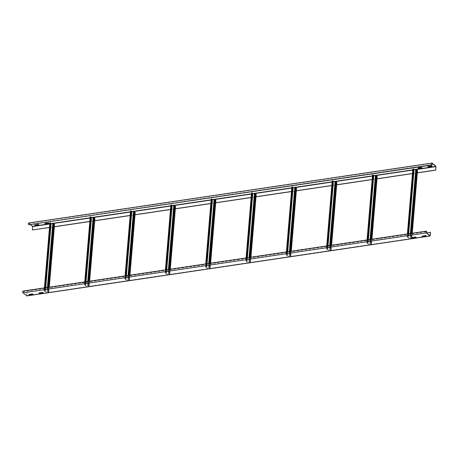 <?xml version="1.0" encoding="UTF-8"?>
<svg xmlns="http://www.w3.org/2000/svg" width="459" height="459" viewBox="0 0 459 459"><rect width="100%" height="100%" fill="white"/><g stroke="black" fill="none" stroke-linecap="round" stroke-linejoin="round"><path stroke-width="0.34" stroke-dasharray="2.29 1.72" d="M426.531 232.851L27.127 292.194L26.897 295.877M27.127 292.194L26.788 295.705L430.094 235.777M22.95 291.075A0.918 0.425 -98.5 0 1 23.157 291.149L23.139 291.356A0.689 0.316 81.5 0 0 22.984 291.304A0.689 0.316 81.5 0 0 22.755 291.872A0.689 0.316 81.5 0 0 23.03 292.613L26.788 295.705M430.536 232.357L27.236 292.285M426.675 231.405L23.375 291.327M426.072 231.697L23.357 291.54M426.164 235.851L425.591 235.301L422.188 236.012M43.026 292.779L42.469 292.228L39.049 292.945M416.084 237.349L415.51 236.798L412.107 237.515M32.945 294.276L32.388 293.726L28.969 294.443M429.997 235.714L26.84 295.613M32.457 230.062L32.595 226.144L435.901 166.221M49.486 227.532L54.351 226.809M89.821 221.536L94.68 220.813M130.149 215.546L135.015 214.823M170.478 209.551L175.344 208.828M210.807 203.561L215.673 202.838M251.142 197.565L256.002 196.842M291.471 191.575L296.336 190.852M331.8 185.579L336.665 184.862M372.129 179.589L376.994 178.867M412.463 173.6L417.323 172.877M28.665 222.994A0.918 0.425 -98.5 0 1 28.871 223.068L32.595 226.144M38.785 224.732L38.212 224.181L34.809 224.893M421.919 167.805L421.368 167.248L417.948 167.965M48.866 223.235L48.293 222.684L44.89 223.395M432.005 166.301L431.449 165.751L428.029 166.468M28.951 224.921L432.269 164.787M30.552 224.68L28.854 223.275A0.689 0.316 81.5 0 0 28.699 223.223A0.689 0.316 81.5 0 0 28.475 223.791A0.689 0.316 81.5 0 0 28.751 224.531L28.969 224.709M49.784 223.998L53.399 223.458M90.113 218.008L93.728 217.468M130.448 212.012L134.062 211.479M170.777 206.022L174.391 205.483M211.106 200.032L214.726 199.493M251.434 194.037L255.055 193.503M291.769 188.047L295.384 187.507M332.098 182.057L335.718 181.517M372.427 176.061L376.047 175.527M412.756 170.071L416.382 169.532M49.497 227.423L54.3 226.712M89.826 221.427L94.629 220.716M130.155 215.437L134.957 214.726M170.49 209.447L175.286 208.73M210.819 203.452L215.621 202.74M251.148 197.462L256.013 196.739M291.476 191.466L296.342 190.743M331.811 185.476L336.676 184.753M372.14 179.48L377.005 178.758M412.469 173.491L417.334 172.768M410.145 237.705L410.925 237.699L411.603 238.284L409.979 238.686L411.832 238.301L411.126 237.664L410.036 237.619L415.888 169.331L417.283 170.26L415.751 169.572M411.574 238.232L417.202 170.26L411.482 238.353M408.212 233.832L407.919 237.36L407.385 237.148L409.87 238.594M413.657 168.987L413.066 169.124L413.605 169.601M413.186 169.055L407.472 237.148L413.094 169.176M408.097 233.849L407.919 237.36M409.979 238.686L407.81 237.274M407.626 233.918L412.893 169.205L413.542 169.744L415.774 169.623L417.472 170.352M410.38 233.511L410.036 237.619M369.816 243.7L370.597 243.689L371.274 244.274L369.644 244.676L371.503 244.297L370.797 243.66L369.707 243.609L375.554 175.327L376.954 176.256L375.422 175.567M371.245 244.228L376.868 176.256L371.153 244.349M367.883 239.827L367.584 243.356L367.057 243.138L369.541 244.584M373.328 174.977L372.737 175.12L373.276 175.59M372.857 175.051L367.137 243.144L372.765 175.166M367.762 239.845L367.584 243.356M369.644 244.676L367.475 243.264M367.292 239.914L372.565 175.2L373.213 175.734L375.445 175.613L377.143 176.348M370.052 239.506L369.707 243.609M329.482 249.69L330.262 249.679L330.939 250.27L329.315 250.666L331.168 250.287L330.469 249.65L329.373 249.604L335.225 181.316L336.625 182.246L335.087 181.557M330.916 250.218L336.539 182.246L330.819 250.339M327.554 245.817L327.256 249.346L326.728 249.134L329.206 250.58M332.999 180.972L332.408 181.11L332.947 181.586M332.528 181.041L326.808 249.134L332.431 181.162M327.433 245.835L327.256 249.346M329.315 250.666L327.147 249.254M326.963 245.904L332.23 181.19L332.884 181.73L335.116 181.609L336.814 182.338M329.723 245.496L329.373 249.604M289.153 255.686L289.933 255.674L290.61 256.26L288.986 256.661L290.84 256.283L290.134 255.646L289.044 255.594L294.896 187.306L296.29 188.242L294.758 187.547M290.581 256.214L296.21 188.236L290.49 256.329M287.219 251.813L286.927 255.342L286.393 255.124L288.877 256.57M292.664 186.962L292.073 187.106L292.613 187.576M292.194 187.031L286.479 255.129L292.102 187.152M287.104 251.83L286.927 255.342M288.986 256.661L286.818 255.25M286.634 251.899L291.901 187.186L292.549 187.72L294.787 187.599L296.485 188.328M289.388 251.486L289.044 255.594M248.824 261.676L249.604 261.664L250.281 262.255L248.658 262.651L250.511 262.273L249.805 261.636L248.715 261.584L254.567 193.302L255.961 194.232L254.429 193.543M250.253 262.204L255.881 194.232L250.161 262.324M246.89 257.803L246.592 261.332L246.064 261.119L248.548 262.565M252.335 192.958L251.744 193.096L252.284 193.572M251.865 193.027L246.15 261.119L251.773 193.147M246.776 257.82L246.592 261.332M248.658 262.651L246.489 261.24M246.305 257.889L251.572 193.176L252.221 193.715L254.452 193.595L256.151 194.323M249.059 257.482L248.715 261.584M208.495 267.672L209.275 267.66L209.952 268.245L208.323 268.647L210.182 268.263L209.476 267.631L208.386 267.58L214.233 199.292L215.632 200.222L214.101 199.533M209.924 268.194L215.546 200.222L209.832 268.314M206.561 263.793L206.263 267.322L205.735 267.109L208.22 268.555M212.006 198.948L211.415 199.091L211.955 199.562M211.536 199.017L205.816 267.109L211.444 199.137M206.441 263.81L206.263 267.322M208.323 268.647L206.154 267.236M205.971 263.885L211.243 199.166L211.892 199.705L214.123 199.585L215.822 200.313M208.73 263.472L208.386 267.58M168.16 273.662L168.941 273.65L169.618 274.241L167.994 274.637L169.847 274.258L169.142 273.621L168.051 273.57L173.904 205.288L175.304 206.217L173.766 205.529M169.595 274.189L175.218 206.217L169.497 274.31M166.233 269.789L165.934 273.317L165.406 273.105L167.885 274.551M171.677 204.944L171.087 205.081L171.626 205.552M171.207 205.012L165.487 273.105L171.109 205.133M166.112 269.806L165.934 273.317M167.994 274.637L165.825 273.225M165.642 269.875L170.909 205.162L171.563 205.701L173.795 205.58L175.493 206.309M168.396 269.467L168.051 273.57M127.832 279.651L128.612 279.646L129.289 280.231L127.665 280.633L129.518 280.248L128.813 279.611L127.722 279.565L133.575 211.278L134.969 212.207L133.437 211.519M129.26 280.179L134.889 212.207L129.168 280.3M125.898 275.779L125.605 279.307L125.072 279.095L127.556 280.541M131.343 210.933L130.752 211.077L131.291 211.547M130.872 211.002L125.158 279.095L130.781 211.123M125.783 275.796L125.605 279.307M127.665 280.633L125.496 279.221M125.313 275.87L130.58 211.151L131.228 211.691L133.466 211.57L135.164 212.299M128.067 275.457L127.722 279.565M87.503 285.647L88.283 285.636L88.96 286.221L87.336 286.623L89.189 286.244L88.484 285.607L87.394 285.555L93.24 217.273L94.64 218.203L93.108 217.514M88.931 286.175L94.56 218.203L88.839 286.296M85.569 281.774L85.271 285.303L84.743 285.091L87.227 286.531M91.014 216.929L90.423 217.067L90.962 217.537M90.543 216.998L84.829 285.091L90.452 217.118M85.454 281.792L85.271 285.303M87.336 286.623L85.167 285.211M84.984 281.86L90.251 217.147L90.899 217.686L93.131 217.566L94.829 218.295M87.738 281.453L87.394 285.555M47.174 291.637L47.954 291.631L48.631 292.217L47.002 292.618L48.861 292.234L48.155 291.597L47.065 291.551L52.911 223.263L54.311 224.193L52.774 223.504M48.602 292.165L54.225 224.193L48.511 292.285M45.24 287.764L44.942 291.293L44.414 291.081L46.898 292.526M50.685 222.919L50.094 223.057L50.633 223.533M50.215 222.988L44.494 291.081L50.123 223.108M45.12 287.782L44.942 291.293M47.002 292.618L44.833 291.207M44.649 287.85L49.922 223.137L50.57 223.676L52.802 223.556L54.501 224.285M47.409 287.443L47.065 291.551M26.949 295.699L430.249 235.777M426.457 231.221L23.157 291.149M23.139 291.356L426.153 231.474M426.336 232.69L23.03 292.613M26.754 295.694L430.06 235.765M436.05 166.715L32.744 226.643M432.177 163.14L28.871 223.068M432.051 164.603L28.751 224.531M28.854 223.275L431.873 163.393M416.055 169.371L415.762 169.417M413.748 169.715L412.773 169.859M375.726 175.367L375.433 175.407M373.419 175.711L372.444 175.854M335.397 181.357L335.104 181.403M333.085 181.701L332.115 181.844M295.062 187.352L294.77 187.392M292.756 187.697L291.786 187.84M254.734 193.342L254.441 193.388M252.427 193.687L251.452 193.83M214.405 199.338L214.112 199.378M212.098 199.676L211.123 199.826M174.076 205.328L173.783 205.374M171.764 205.672L170.794 205.816M133.741 211.324L133.449 211.364M131.435 211.662L130.465 211.811M93.412 217.314L93.12 217.359M91.106 217.658L90.13 217.801M53.083 223.303L52.791 223.349M50.777 223.648L49.801 223.791M410.616 237.636L416.33 169.543M416.634 169.727L410.925 237.699M408.338 237.865L408.682 233.763M408.361 233.809L408.04 237.687M411.591 238.445L417.306 170.352M414.161 169.864L408.447 237.957M412.193 233.241L411.775 238.204M407.844 237.596L413.542 169.744M411.126 237.664L411.488 233.344M410.851 233.442L410.507 237.55M370.287 243.631L376.001 175.539M376.3 175.717L370.597 243.689M368.009 243.861L368.353 239.759M368.032 239.805L367.705 243.677M371.262 244.435L376.977 176.342M373.833 175.854L368.112 243.947M371.865 239.237L371.446 244.194M367.516 243.586L373.213 175.734M370.797 243.66L371.159 239.34M370.522 239.432L370.178 243.54M329.952 249.621L335.672 181.529M335.971 181.707L330.262 249.679M327.674 249.851L328.019 245.749M327.703 245.794L327.376 249.673M330.928 250.43L336.648 182.338M333.504 181.85L327.783 249.943M331.536 245.226L331.117 250.189M327.187 249.581L332.884 181.73M330.469 249.65L330.83 245.33M330.193 245.427L329.843 249.53M289.623 255.611L295.344 187.519M295.642 187.702L289.933 255.674M287.345 255.847L287.69 251.739M287.368 251.79L287.047 255.663M290.599 256.42L296.319 188.328M293.175 187.84L287.454 255.933M291.201 251.216L290.788 256.179M286.852 255.571L292.549 187.72M290.134 255.646L290.495 251.325M289.858 251.417L289.514 255.525M249.294 261.607L255.009 193.514M255.313 193.692L249.604 261.664M247.017 261.837L247.361 257.734M247.04 257.78L246.718 261.659M250.27 262.416L255.984 194.318M252.84 193.836L247.126 261.928M250.872 257.212L250.453 262.175M246.523 261.567L252.221 193.715M249.805 261.636L250.166 257.315M249.53 257.413L249.185 261.515M208.965 267.597L214.68 199.504M214.978 199.688L209.275 267.66M206.688 267.827L207.032 263.724M206.711 263.776L206.384 267.649M209.941 268.406L215.655 200.313M212.511 199.826L206.791 267.918M210.543 263.202L210.124 268.165M206.194 267.557L211.892 199.705M209.476 267.631L209.838 263.311M209.201 263.403L208.856 267.511M168.631 273.593L174.351 205.5M174.649 205.678L168.941 273.65M166.353 273.822L166.697 269.72M166.382 269.766L166.055 273.639M169.606 274.396L175.327 206.303M172.182 205.816L166.462 273.914M170.209 269.198L169.796 274.161M165.865 273.553L171.563 205.701M169.142 273.621L169.509 269.301M168.866 269.399L168.522 273.501M128.302 279.583L134.022 211.49M134.321 211.674L128.612 279.646M126.024 279.812L126.368 275.71M126.047 275.756L125.726 279.634M129.277 280.392L134.998 212.299M131.853 211.811L126.133 279.904M129.88 275.188L129.467 280.151M125.531 279.542L131.228 211.691M128.813 279.611L129.174 275.291M128.537 275.389L128.193 279.497M87.973 285.578L93.688 217.486M93.992 217.664L88.283 285.636M85.695 285.808L86.04 281.706M85.718 281.751L85.391 285.624M88.948 286.382L94.663 218.289M91.519 217.801L85.804 285.894M89.551 281.183L89.132 286.146M85.202 285.532L90.899 217.686M88.484 285.607L88.845 281.287M88.208 281.378L87.864 285.487M47.644 291.568L53.359 223.476M53.657 223.659L47.954 291.631M45.366 291.798L45.711 287.695M45.389 287.741L45.062 291.62M48.62 292.377L54.334 224.285M51.19 223.797L45.47 291.89M49.222 287.173L48.803 292.136M44.873 291.528L50.57 223.676M48.155 291.597L48.516 287.277M47.879 287.374L47.535 291.482M22.984 291.304L426.285 231.382M432.005 163.295L28.699 223.223M411.603 238.284L417.311 170.295M407.357 237.114L413.066 169.124M411.832 238.301L412.257 233.229M407.139 236.993L407.391 233.952M371.274 244.274L376.982 176.29M367.028 243.109L372.737 175.12M371.503 244.297L371.928 239.225M366.81 242.983L367.062 239.948M330.939 250.27L336.654 182.28M326.699 249.099L332.408 181.11M331.168 250.287L331.599 245.215M326.475 248.979L326.733 245.938M290.61 256.26L296.319 188.27M286.364 255.089L292.073 187.106M290.84 256.283L291.264 251.211M286.146 254.969L286.405 251.934M250.281 262.255L255.99 194.266M246.035 261.085L251.744 193.096M250.511 262.273L250.935 257.201M245.817 260.964L246.07 257.924M209.952 268.245L215.661 200.256M205.707 267.075L211.415 199.091M210.182 268.263L210.606 263.196M205.489 266.954L205.741 263.919M169.618 274.241L175.332 206.252M165.378 273.071L171.087 205.081M169.847 274.258L170.278 269.186M165.154 272.944L165.412 269.909M129.289 280.231L134.998 212.242M125.043 279.061L130.752 211.077M129.518 280.248L129.943 275.182M124.825 278.94L125.078 275.905M88.96 286.221L94.669 218.237M84.714 285.056L90.423 217.067M89.189 286.244L89.614 281.172M84.496 284.93L84.749 281.895M48.631 292.217L54.34 224.227M44.385 291.046L50.094 223.057M48.861 292.234L49.285 287.162M44.167 290.926L44.42 287.885"/><path stroke-width="0.69" d="M26.897 295.877L23.013 292.825A0.918 0.425 -98.5 0 1 22.646 291.832A0.918 0.425 -98.5 0 1 22.95 291.075L426.256 231.152A0.918 0.425 81.5 0 0 425.952 231.91A0.918 0.425 81.5 0 0 426.319 232.897L430.129 236.006L430.536 232.357L426.531 232.851M425.797 235.547L426.222 236.046L422.739 236.569L422.033 236.11L425.797 235.547M39.399 293.456L38.958 292.957L42.452 292.44L43.163 292.894L39.606 293.496L43.026 292.779M415.716 237.045L416.141 237.55L412.658 238.066L411.952 237.607L415.716 237.045M33.019 294.471L29.525 294.994L28.797 294.5L32.371 293.938L33.031 294.351M430.427 232.271L430.06 235.765L426.336 232.69A0.689 0.316 -98.5 0 1 426.061 231.944A0.689 0.316 -98.5 0 1 426.285 231.382A0.689 0.316 -98.5 0 1 426.44 231.434L426.457 231.221A0.918 0.425 81.5 0 0 426.256 231.152M426.658 231.611L426.072 231.697M422.188 236.012L422.756 236.356L426.164 235.851M39.049 292.945L39.417 293.244M412.107 237.515L412.675 237.854L416.084 237.349M28.969 294.443L29.542 294.781L32.945 294.276M435.763 170.134L435.901 166.221L432.177 163.14A0.918 0.425 81.5 0 0 431.971 163.071A0.918 0.425 81.5 0 0 431.667 163.823A0.918 0.425 81.5 0 0 432.034 164.815L432.051 164.603A0.689 0.316 -98.5 0 1 431.776 163.863A0.689 0.316 -98.5 0 1 432.005 163.295A0.689 0.316 -98.5 0 1 432.16 163.352L435.884 166.428L435.763 170.134L417.323 172.877M49.497 227.423L32.354 229.97L49.486 227.532M54.351 226.809L89.821 221.536M94.68 220.813L130.149 215.546M135.015 214.823L170.478 209.551M175.344 208.828L210.807 203.561M215.673 202.838L251.142 197.565M256.002 196.842L291.471 191.575M296.336 190.852L331.8 185.579M336.665 184.862L372.129 179.589M376.994 178.867L412.463 173.6M34.809 224.893L35.4 225.231L38.785 224.732M417.948 167.965L418.522 168.31L421.919 167.805M44.89 223.395L45.481 223.734L48.866 223.235M428.029 166.468L428.603 166.806L432.005 166.301M432.252 164.993L28.733 224.738A0.918 0.425 -98.5 0 1 28.366 223.751A0.918 0.425 -98.5 0 1 28.665 222.994L431.971 163.071M30.552 224.68L32.641 226.545L49.784 223.998M38.877 224.807L35.395 225.444L34.654 224.985L38.189 224.394L38.923 224.847M421.999 168L418.505 168.516L417.77 168.023L421.351 167.46L422.01 167.874M48.499 222.931L48.952 223.424L45.475 223.94L44.735 223.487L48.499 222.931M431.638 166.003L432.08 166.497L428.586 167.019L427.857 166.525L431.638 166.003M53.399 223.458L90.113 218.008M93.728 217.468L130.448 212.012M134.062 211.479L170.777 206.022M174.391 205.483L211.106 200.032M214.726 199.493L251.434 194.037M255.055 193.503L291.769 188.047M295.384 187.507L332.098 182.057M335.718 181.517L372.427 176.061M376.047 175.527L412.756 170.071M416.382 169.532L435.941 166.628M54.3 226.712L89.826 221.427M94.629 220.716L130.155 215.437M134.957 214.726L170.49 209.447M175.286 208.73L210.819 203.452M215.621 202.74L251.148 197.462M256.013 196.739L291.476 191.466M296.342 190.743L331.811 185.476M336.676 184.753L372.14 179.48M377.005 178.758L412.469 173.491M417.334 172.768L435.654 170.048M32.354 229.97L32.641 226.545M413.605 169.601L415.751 169.572M412.893 169.205L413.657 168.987L408.212 233.832M413.548 168.895L408.097 233.849M412.193 233.241L417.472 170.352L415.779 169.239L410.38 233.511M373.276 175.59L375.422 175.567M372.565 175.2L373.328 174.977L367.883 239.827M373.219 174.89L367.762 239.845M371.865 239.237L377.143 176.348L375.445 175.235L370.052 239.506M332.947 181.586L335.087 181.557M332.23 181.19L332.999 180.972L327.554 245.817M332.89 180.88L327.433 245.835M331.536 245.226L336.814 182.338L335.116 181.225L329.723 245.496M292.613 187.576L294.758 187.547M291.901 187.186L292.664 186.962L287.219 251.813M292.561 186.876L287.104 251.83M291.201 251.216L296.485 188.328L294.787 187.22L289.388 251.486M252.284 193.572L254.429 193.543M251.572 193.176L252.335 192.958L246.89 257.803M252.226 192.866L246.776 257.82M250.872 257.212L256.151 194.323L254.458 193.21L249.059 257.482M211.955 199.562L214.101 199.533M211.243 199.166L212.006 198.948L206.561 263.793M211.897 198.862L206.441 263.81M210.543 263.202L215.822 200.313L214.123 199.206L208.73 263.472M171.626 205.552L173.766 205.529M170.909 205.162L171.677 204.944L166.233 269.789M171.568 204.852L166.112 269.806M170.209 269.198L175.493 206.309L173.795 205.196L168.396 269.467M131.291 211.547L133.437 211.519M130.58 211.151L131.343 210.933L125.898 275.779M131.24 210.842L125.783 275.796M129.88 275.188L135.164 212.299L133.466 211.192L128.067 275.457M90.962 217.537L93.108 217.514M90.251 217.147L91.014 216.929L85.569 281.774M90.905 216.837L85.454 281.792M89.551 281.183L94.829 218.295L93.137 217.182L87.738 281.453M50.633 223.533L52.774 223.504M49.922 223.137L50.685 222.919L45.24 287.764M50.576 222.827L45.12 287.782M49.222 287.173L54.501 224.285L52.802 223.172L47.409 287.443M430.043 235.978L26.737 295.9M23.013 292.825L426.319 232.897M426.153 231.474L426.44 231.434M28.733 224.738L432.034 164.815M431.873 163.393L432.16 163.352M435.884 166.428L416.055 169.371M415.762 169.417L413.748 169.715M412.773 169.859L375.726 175.367M375.433 175.407L373.419 175.711L368.032 239.805M372.444 175.854L335.397 181.357M335.104 181.403L333.085 181.701L327.703 245.794M332.115 181.844L295.062 187.352M294.77 187.392L292.756 187.697L287.368 251.79M291.786 187.84L254.734 193.342M254.441 193.388L252.427 193.687L247.04 257.78M251.452 193.83L214.405 199.338M214.112 199.378L212.098 199.676L206.711 263.776M211.123 199.826L174.076 205.328M173.783 205.374L171.764 205.672L166.382 269.766M170.794 205.816L133.741 211.324M133.449 211.364L131.435 211.662L126.047 275.756M130.465 211.811L93.412 217.314M93.12 217.359L91.106 217.658L85.718 281.751M90.13 217.801L53.083 223.303M52.791 223.349L50.777 223.648L45.389 287.741M49.801 223.791L32.578 226.35M408.682 233.763L414.052 169.773M413.743 169.715L408.361 233.809M407.626 233.918L413.077 168.969M411.488 233.344L416.824 169.813M416.227 169.451L410.851 233.442M368.353 239.759L373.724 175.768M367.292 239.914L372.748 174.959M371.159 239.34L376.495 175.808M375.892 175.447L370.522 239.432M328.019 245.749L333.395 181.758M326.963 245.904L332.419 180.949M330.83 245.33L336.166 181.798M335.563 181.437L330.193 245.427M287.69 251.739L293.066 187.748M286.634 251.899L292.09 186.945M290.495 251.325L295.831 187.794M295.235 187.433L289.858 251.417M247.361 257.734L252.731 193.744M246.305 257.889L251.756 192.935M250.166 257.315L255.502 193.784M254.9 193.423L249.53 257.413M207.032 263.724L212.402 199.734M205.971 263.885L211.427 198.931M209.838 263.311L215.173 199.78M214.571 199.418L209.201 263.403M166.697 269.72L172.073 205.73M165.642 269.875L171.098 204.921M169.509 269.301L174.845 205.77M174.242 205.408L168.866 269.399M126.368 275.71L131.744 211.719M125.313 275.87L130.769 210.916M129.174 275.291L134.51 211.76M133.913 211.404L128.537 275.389M86.04 281.706L91.41 217.715M84.984 281.86L90.434 216.906M88.845 281.287L94.181 217.755M93.579 217.394L88.208 281.378M45.711 287.695L51.081 223.705M44.649 287.85L50.106 222.902M48.516 287.277L53.852 223.745M53.25 223.384L47.879 287.374M26.823 295.929L430.129 236.006M412.257 233.229L417.529 170.415M407.391 233.952L412.836 169.107M371.928 239.225L377.2 176.411M367.062 239.948L372.507 175.103M331.599 245.215L336.872 182.401M326.733 245.938L332.178 181.093M291.264 251.211L296.543 188.397M286.405 251.934L291.849 187.083M250.935 257.201L256.208 194.387M246.07 257.924L251.515 193.078M210.606 263.196L215.879 200.382M205.741 263.919L211.186 199.068M170.278 269.186L175.55 206.372M165.412 269.909L170.857 205.064M129.943 275.182L135.221 212.368M125.078 275.905L130.528 211.054M89.614 281.172L94.887 218.358M84.749 281.895L90.193 217.05M49.285 287.162L54.558 224.353M44.42 287.885L49.865 223.04"/></g></svg>

